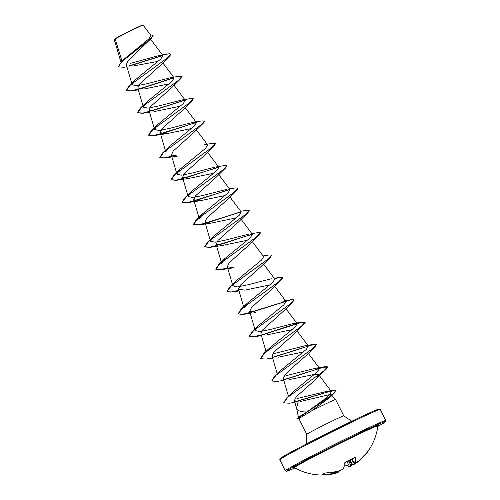 <?xml version="1.0" encoding="UTF-8"?>
<svg xmlns="http://www.w3.org/2000/svg" width="500" height="500" viewBox="0 0 500 500"><rect width="100%" height="100%" fill="white"/><g stroke="black" fill="none" stroke-linecap="round" stroke-linejoin="round"><path stroke-width="0.75" d="M294.044 467.606L294.4 467.7A46.688 1.331 -26.6 0 1 295.837 466.544A46.688 1.331 -26.6 0 1 341.744 442.494A46.688 1.331 -26.6 0 1 377.875 425.9L378.013 425.562M336.406 473.088L335.763 473.312A55.925 53.762 -116.9 0 1 328.725 474.637A55.925 53.762 -116.9 0 1 322.25 475L321.637 474.956A56.181 13.213 -89.3 0 0 323 474.394A56.181 13.213 -89.3 0 0 324.356 473.244L325.363 473.031A55.925 53.675 52.4 0 0 338.931 471.312L340.044 470.794A0.419 0.4 33.3 0 0 340.256 470.637L340.256 470.637A0.419 0.4 33.3 0 0 340.312 470.513M340.044 470.794A55.963 15.225 -110.9 0 0 340.213 470.519A41.737 13.781 -69 0 1 339.469 470.131A41.737 14.8 13.3 0 0 341.35 469.925A55.963 53.425 40.8 0 0 342.256 469.644L343.319 469.031A55.925 15.369 -114.6 0 0 344.569 463.031L345.356 462.306A56.181 47.812 1.6 0 0 355.369 457.394L356.037 457.406A55.925 15.45 62.3 0 1 354.988 463.3L355.637 463.075A55.963 53.425 40.8 0 0 356.406 462.544A41.737 25.694 -49.8 0 0 358.281 460.906A41.737 25.881 1.9 0 1 357.056 462.256A55.963 15.506 58.7 0 1 356.906 462.525L357.5 462.2A55.925 53.675 52.4 0 0 367.044 452.587L367.406 452.119A56.181 14.619 36.9 0 1 367.381 452.15A0.419 0.406 35.9 0 0 367.406 452.119L366.819 452.181M143.106 25.094L142.825 25A16.019 0.456 153.4 0 0 130.1 30.881A16.019 0.456 153.4 0 0 114.688 38.969A16.019 0.456 153.4 0 0 114.188 39.344L114.319 40.344M142.619 25.5C148.125 22.163 121.056 35.387 115.169 38.938L114.606 39.15L114.556 40.362L120.925 62.2M300.094 401.55L330.119 394.487L331.394 394.812L330.081 397.238L311.619 410.9L298.881 418.569L297.056 418.944A19.65 0.562 -26.6 0 1 296.931 418.944A19.65 0.562 -26.6 0 1 297.544 418.462A19.65 0.562 -26.6 0 1 299.619 417.256L301.244 415.45L306.95 411.962C302.462 412.025 299.35 411.344 297.619 409.919L296.562 408.031L298.225 401.719L294.369 400.569L296.631 408.331M296.931 418.944L296.837 418.756A19.65 0.562 -26.6 0 1 296.913 418.65A19.65 0.562 -26.6 0 1 297.45 418.275A19.65 0.562 -26.6 0 1 299.525 417.069L327.381 398.5L333.738 393.4L335.619 390.631L334.087 393.344L299.619 417.256L301.788 416.95M298.725 417.05L301.244 415.45M311.619 410.9A20.675 0.587 -26.6 0 1 335.588 399.525L343.756 415.85A20.675 0.587 153.4 0 0 327.587 423.294A20.675 0.587 153.4 0 0 307.431 433.856A20.675 0.587 153.4 0 0 306.788 434.363L306.269 444.044M121.994 61.163L115.169 38.938M126.944 66.819L123.706 67.312L118.45 66.8L121.575 61.844L151.525 38.144L128.038 60.681L126.325 64.7L132.194 84.812M133.169 66.006L157.613 61.444M170.9 54.125L169.613 56.288L160.15 65.588L139.694 83.981L137.787 87.963L144.05 89.038L168.4 83.969M182.087 76.469L180.8 78.631L171.344 87.931L150.887 106.325L148.975 110.306L155.238 111.381L179.587 106.312M193.275 98.812L191.994 100.975L182.525 110.281L162.081 128.675L160.169 132.65L166.444 133.725L190.775 128.663M165.775 151.85L168.869 146.888L194.425 125.969L196.462 122.6L193.044 122.338L201.962 120.894L204.431 121.056L203.188 123.319L193.713 132.631L173.256 151.025L171.35 155L177.619 156.075L165.231 157.969L171.769 156.438M226.612 189.369L203.619 195.3L192.819 197.537L188.144 196.544L191.244 191.575L216.8 170.662L218.85 167.288L215.419 167.025L192.45 172.95L181.631 175.188L176.962 174.194L180.056 169.231L205.594 148.331L207.65 144.944L204.244 144.675L213.162 143.238L215.625 143.406L214.369 145.669L204.9 154.975L184.45 173.369L182.55 177.338L188.806 178.419L213.162 173.344M226.844 165.85L225.556 168.012L216.1 177.312L195.65 195.706L193.744 199.681L200.006 200.756L224.344 195.694M229.513 188.925L235.531 187.925L238 188.094L236.75 190.356L227.288 199.662L206.831 218.056L204.919 222.037L211.194 223.106L235.531 218.038M238.463 222.013L218.019 240.4L216.112 244.381L222.381 245.456L246.725 240.381M260.413 232.881L259.131 235.044L249.662 244.35L229.213 262.744L227.306 266.719L233.569 267.8L221.181 269.694L227.719 268.163M271.606 255.231L270.319 257.394L260.856 266.694L240.406 285.087L238.494 289.069L244.756 290.144L269.106 285.075M282.794 277.575L281.506 279.738L272.044 289.044L251.6 307.431L249.681 311.413L255.956 312.488M293.981 299.919L292.7 302.081L283.231 311.388L262.775 329.781L260.869 333.756L266.031 351.456M267.137 334.831L291.481 329.769M294.419 333.731L273.969 352.125L272.069 356.1L277.219 373.8M278.331 357.181L302.675 352.106M273.637 357.225L312.05 344.938L316.425 344.694L315.075 346.769L305.613 356.075L291.388 368.45L285.169 374.469L283.256 378.444L288.444 396.269M289.525 379.519L315.119 374.288L318.725 374.75L316.8 378.425L296.325 396.7L294.369 400.569M306.95 411.962L324.144 399.544L329.956 394.369L331.331 391.512L327.55 391.206L296.906 398.587M284.444 379.462L325.056 366.688L327.519 366.856L323.556 371.125L286.438 398.194L292.213 392.556L317.544 371.731L319.55 368.394L316.131 368.125L285.912 375.737M280.769 370.337L306.325 349.419L308.35 346.056L304.938 345.788L274.731 353.394M269.581 347.994L295.131 327.081L297.181 323.7L293.75 323.438L270.781 329.363L259.969 331.6L255.281 330.613L258.375 325.656L283.931 304.738L285.981 301.356L282.569 301.094L291.481 299.656L293.95 299.819L289.906 304.156L252.2 331.625L249.312 336.15L252.931 336.788L261.231 335.006M238.487 289.069L244.088 308.263L247.194 303.3L272.744 282.394L274.781 279.019M271.369 278.75L248.394 284.675L237.594 286.913L232.906 285.919L236.012 280.95L261.562 260.044L263.606 256.669L252.319 241.644M216.106 244.381L221.713 263.581L224.806 258.619L250.362 237.7L252.419 234.319L241.125 219.3M248.994 234.056L226.019 239.981L215.2 242.219L210.531 241.225L213.625 236.269L239.169 215.362L241.219 211.981L229.938 196.95M193.731 199.688L199.331 218.888L202.438 213.925L227.994 193.006L230.031 189.631L218.75 174.606M193.044 122.338L170.05 128.262L159.25 130.5L154.575 129.506L157.675 124.544L183.231 103.625L185.281 100.25L181.85 99.987L158.906 105.906L148.075 108.15L143.387 107.163L146.481 102.2L172.025 81.294L174.081 77.906L170.675 77.638L147.669 83.575L136.875 85.806L132.206 84.812L135.3 79.85L160.856 58.931L162.894 55.562L160.006 55.294L130.238 63.419M118.45 66.8L121.569 61.575L124.25 58.981L148.912 38.875L150.938 35.5L143.125 25.1M114.362 40.888L114.113 39.588M162.881 55.544L129.137 66.137M151.525 38.144L153.094 35.438L150.412 34.787M114.887 41.506L114.406 40.981L114.606 39.15M161.831 55.15L169.494 53.712L160.006 55.294M162.7 55.388L128.575 66.069M121.569 61.575L150.456 38.888L153.006 35.25M169.613 56.288L130.575 84.781L126.319 90.538L131.669 90.931L138.2 89.406M139.369 89.081L174.025 77.838M180.8 78.631L141.756 107.131L137.506 112.881L142.856 113.281L185.219 100.181M191.994 100.975L152.95 129.475L148.7 135.231L154.037 135.625L196.4 122.531M203.188 123.319L164.144 151.812L159.887 157.569L165.231 157.969M214.369 145.669L175.331 174.156L171.075 179.913L176.431 180.312L218.787 167.219M225.556 168.012L186.519 196.506L182.269 202.262L187.619 202.656L229.975 189.562M236.75 190.356L197.706 218.856L193.456 224.606L198.8 225.006L241.156 211.912M249.225 210.538L247.944 212.7L208.9 241.2L204.65 246.956L209.988 247.35L252.356 234.25M259.131 235.044L220.094 263.538L215.837 269.294L221.181 269.694M270.319 257.394L231.281 285.887L227.025 291.644L232.375 292.038L238.906 290.512M281.506 279.738L242.463 308.238L238.212 313.988L243.562 314.381L285.919 301.288M292.7 302.081L253.65 330.581L249.406 336.337L254.744 336.731L261.288 335.2M262.456 334.875L300.85 322.594L305.231 322.35L303.894 324.425L264.85 352.925L260.594 358.675L265.938 359.075L272.606 357.981M315.075 346.769L276.038 375.262L271.781 381.019L277.131 381.419L283.794 380.325M284.825 379.569L323.237 367.281L327.612 367.044L326.262 369.119L287.794 397.225L283.744 402.831L289.337 403.225L294.875 402.306M296.131 401.644L331.7 390.825L335.712 390.812M169.494 53.712L170.863 54.025L166.812 58.369L129.106 85.831L126.225 90.35L129.844 90.994L138.144 89.206M138.975 88.975L173.806 77.688M170.675 77.638L179.587 76.2L182.05 76.369L178.006 80.706L140.3 108.175L137.413 112.7L142.956 113.056L155.525 109.731L185 100.031M181.85 99.987L190.775 98.55L193.244 98.713L189.2 103.05L151.494 130.519L148.606 135.044L154.144 135.406L166.713 132.075L196.194 122.375M204.431 121.056L200.387 125.394L162.675 152.869L159.794 157.387L163.412 158.031L171.713 156.244M215.625 143.406L211.569 147.75L173.869 175.219L170.981 179.731L176.513 180.094L189.081 176.769L218.569 167.069M215.419 167.025L224.35 165.581L226.812 165.75L222.763 170.094L185.056 197.556L182.175 202.075L187.706 202.438L200.281 199.112L229.762 189.412M238 188.094L233.956 192.431L196.25 219.9L193.363 224.425L198.9 224.781L211.469 221.456L240.944 211.762M240.7 211.269L246.719 210.275L249.188 210.438L245.15 214.775L207.438 242.244L204.556 246.769L210.087 247.131L222.656 243.8L252.131 234.106M251.894 233.619L257.919 232.619L260.381 232.781L256.331 237.125L218.625 264.594L215.744 269.113L219.363 269.756L227.662 267.969M263.081 255.963L269.106 254.963L271.569 255.131L267.519 259.475L229.812 286.938L226.931 291.456L230.55 292.1L238.85 290.312M274.613 278.762L280.294 277.306L282.762 277.475L278.712 281.812L241.006 309.281L238.119 313.8L241.737 314.444L250.037 312.663M250.881 312.425L291.481 299.656M262.062 334.775L296.906 323.481M293.75 323.438L302.669 322L305.138 322.163L301.094 326.5L263.381 353.975L260.556 358.581M273.244 357.119L313.863 344.344L316.331 344.513L312.275 348.85L274.569 376.325L271.744 380.925M286.438 398.194L283.7 402.731M295.681 401.556L332.887 390.394L335.619 390.631M354.331 464.206L353.269 464.819A0.419 0.4 84.7 0 1 353.075 464.894L354.331 464.206M352.5 464.794A41.737 16.481 -67.4 0 1 351.831 465.431L351.987 464.506L352.362 464.706A55.544 15.388 -121.3 0 0 352.694 464.681L354.194 463.812L354.35 464.2L356.244 462.663M351.056 465.969L349.95 466.488A0.419 0.4 -85.6 0 1 349.706 466.55L349.706 466.55A0.419 0.4 -85.6 0 1 349.381 466.319L350.956 465.588L351.056 465.969M338.275 472.212L337.675 472.531L337.675 472.1L338.587 471.656L337.688 472.531A55.963 53.706 -104.3 0 1 336.925 472.769M336.781 472.812L336.694 472.406L336.781 472.812A41.737 27.375 -2.3 0 1 336.744 472.825M335.763 473.312L335.763 472.85L336.737 472.531L336.488 471.9M352.144 459.294L354.381 463.156A0.419 0.394 23.9 0 0 354.988 463.3M348.656 461L350.956 465.588A55.544 53.3 75.7 0 0 351.8 464.994L351.831 465.431M352.969 464.837L352.362 464.706L352.969 464.837M350.081 460.337L352.694 464.681A0.419 0.4 84.7 0 0 353.075 464.894L352.85 464.906M356.406 462.544L356.144 462.256L356.406 462.544A0.419 0.4 31.1 0 0 356.906 462.525M356.463 462.113L357.056 462.256M324.356 473.244A0.419 0.394 42.8 0 0 324.644 473.119L325.312 473.031M340.213 470.519L340.475 469.956L340.213 470.519M341.037 469.663L341.35 469.925L341.037 469.663M342.256 469.644L342.206 469.656C342.75 469.462 342.75 469.462 342.231 469.663C342.75 469.462 342.75 469.462 342.231 469.663L341.475 469.9M344.569 463.031A0.419 0.356 -177 0 0 344.819 462.725L343.537 468.831A0.419 0.394 -155.1 0 1 343.319 469.031M294.131 467.612A47.387 1.35 -26.6 0 1 295.069 466.506A47.387 1.35 -26.6 0 1 344.325 440.781A47.387 1.35 -26.6 0 1 377.962 425.631M294.887 467.975A55.338 1.575 -26.6 0 1 288.2 469.875A55.338 1.575 -26.6 0 1 348.925 438.256A55.338 1.575 -26.6 0 1 383.719 423.019A55.338 1.575 -26.6 0 1 377.8 426.456L383.787 422.975C387.269 420.662 385.387 421.494 385.819 420.538A56.181 1.6 -26.6 0 0 341.869 440.769A56.181 1.6 -26.6 0 0 287.1 469.475A56.181 1.6 -26.6 0 0 285.35 470.85L279.819 459.8A56.181 1.6 153.4 0 1 281.569 458.431A56.181 1.6 153.4 0 1 336.337 429.725A56.181 1.6 153.4 0 1 380.288 409.487L385.819 420.538M377.9 410.163A55.338 1.575 153.4 0 0 341.706 426.163A55.338 1.575 153.4 0 0 281.919 457.319M356.194 462.7A55.925 53.762 -116.9 0 1 354.356 464.181M351.694 465.531A55.963 53.706 -104.3 0 1 351.094 465.944M344.65 464.663A55.506 15.337 -117.7 0 0 349.381 466.319L347.056 461.688M351.85 464.9L349.4 460.662M349.869 460.438L352.306 464.663M351.637 459.556L354.194 463.812A55.506 53.356 63.1 0 0 354.65 463.456M352.188 459.269L354.381 463.156A55.506 15.337 -117.7 0 0 355.425 457.413M322.894 474.525A55.506 53.356 63.1 0 0 335.763 472.85L335.475 472.106M336.694 472.406A55.544 53.3 75.7 0 0 337.675 472.1L337.488 471.675M356.275 462.463L357.494 462.212L367.4 452.125M325.363 473.031L338.913 471.325C339.675 471.075 339.675 471.075 338.913 471.325C339.675 471.075 339.675 471.075 338.913 471.325L340.387 470.438M355.5 457.381A0.419 0.362 0.9 0 0 356.037 457.406M367.2 452.381L367.381 452.15A56.181 56.181 0 0 0 377.875 425.9M279.819 459.8C280.244 458.844 278.363 459.675 281.844 457.362C291.719 450.744 365.613 413.738 377.05 409.681C379.731 408.825 380.812 408.762 380.288 409.487M296.594 408.181L298.456 417.281M150.55 39.125L162.9 55.556M162.8 62.881L174.094 77.9M137.781 87.963L143.381 107.163M173.988 85.225L185.281 100.25M148.969 110.306L154.575 129.506M185.181 107.575L196.469 122.594M160.162 132.65L165.763 151.85M196.369 129.919L207.662 144.938M171.35 155L176.95 174.194M207.556 152.262L218.85 167.281M182.537 177.344L188.144 196.544M204.919 222.031L210.519 241.231M227.3 266.725L232.9 285.925M263.506 263.988L274.8 279.006M274.694 286.331L285.988 301.35M249.675 311.413L255.281 330.613M285.887 308.675L297.175 323.7M297.075 331.025L308.363 346.044M307.538 352.4L319.556 368.387M318.725 374.75L331.331 391.512M298.875 418.569L306.788 434.363M331.394 394.806L335.588 399.525M343.756 415.85L351.825 421.231M330.081 397.238L334.087 393.344M138.331 89.838L131.669 90.931M149.519 112.181L142.856 113.281M166.444 133.725L154.037 135.625M188.806 178.419L176.431 180.312M200.006 200.763L187.619 202.656M211.194 223.106L198.8 225.006M238.463 222.019L247.944 212.7M222.381 245.456L209.988 247.35M239.037 290.944L232.375 292.038M250.225 313.288L243.562 314.381M261.413 335.631L254.744 336.731M294.419 333.738L303.894 324.425M316.8 378.425L326.262 369.119M327.55 391.2L332.887 390.394M316.131 368.125L325.056 366.688M280.763 370.331L274.569 376.325M304.938 345.781L313.863 344.344M269.575 347.987L263.381 353.975M258.375 325.656L252.2 331.625M247.194 303.3L241.006 309.281M274.269 278.306L280.294 277.306M236.012 280.95L229.812 286.938M224.806 258.619L218.625 264.594M213.619 236.269L207.438 242.244M202.438 213.919L196.25 219.9M191.244 191.575L185.056 197.556M180.056 169.231L173.869 175.219M168.869 146.888L162.675 152.869M157.675 124.544L151.494 130.519M146.481 102.2L140.3 108.175M135.3 79.85L129.106 85.831M298.725 417.044L296.913 418.65M294.894 467.975L286.675 471.294L285.35 470.85M294.4 467.7A56.181 56.181 0 0 0 328.725 474.637L335.769 473.312L336.731 472.531M351.756 465.494L351.081 465.962C350.544 466.294 350.544 466.294 351.081 465.962L349.706 466.55L344.338 464.569M336.856 472.794L337.688 472.531M321.719 474.95L324.644 473.119M356.306 462.619L354.369 463.237M344.819 462.725L345.331 462.375C344.981 462.55 344.981 462.55 345.331 462.375L355.412 457.25M343.537 468.831L342.231 469.663"/></g></svg>
